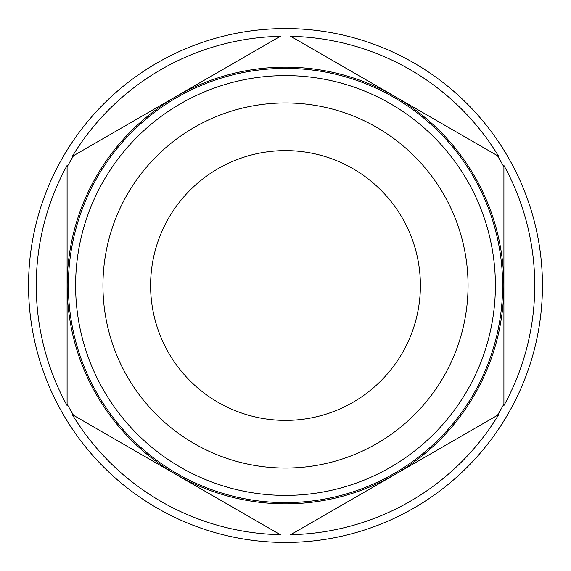 <?xml version="1.0" encoding="UTF-8"?>
<svg xmlns="http://www.w3.org/2000/svg" width="571" height="571" viewBox="0 0 571 571"><rect width="100%" height="100%" fill="white"/><g stroke="black" fill="none" stroke-linecap="round" stroke-linejoin="round"><path stroke-width="0.86" d="M102.944 285.5A182.556 182.556 0 0 0 285.5 468.056A182.556 182.556 0 0 0 468.056 285.5A182.556 182.556 0 0 0 285.5 102.944A182.556 182.556 0 0 0 102.944 285.5M495.392 285.5A209.892 209.892 0 0 1 285.5 495.392A209.892 209.892 0 0 1 75.608 285.5A209.892 209.892 0 0 1 285.5 75.608A209.892 209.892 0 0 1 495.392 285.5M420.399 285.5A134.899 134.899 0 0 0 285.5 150.601A134.899 134.899 0 0 0 150.601 285.5A134.899 134.899 0 0 0 285.5 420.399A134.899 134.899 0 0 0 420.399 285.5M502.623 285.5A217.123 217.123 0 0 0 285.5 68.377A217.123 217.123 0 0 0 68.377 285.5A217.123 217.123 0 0 0 285.5 502.623A217.123 217.123 0 0 0 502.623 285.5M67.157 285.5A218.343 218.343 0 0 0 285.5 503.843A218.343 218.343 0 0 0 503.843 285.5A218.343 218.343 0 0 0 285.5 67.157A218.343 218.343 0 0 0 67.157 285.5M67.093 166.818L67.093 404.182L73.516 415.31L279.076 533.985L291.924 533.985L497.484 415.31L503.907 404.182L503.907 166.818L497.484 155.69A12.848 12.848 0 0 1 498.804 156.568A249.242 249.242 0 0 0 498.804 156.568A249.242 249.242 0 0 0 290.511 36.308A12.848 12.848 0 0 1 291.924 37.015L279.076 37.015A12.848 12.848 0 0 1 280.489 36.308A249.242 249.242 0 0 0 280.489 36.308A249.242 249.242 0 0 0 72.196 156.568A12.848 12.848 0 0 1 73.516 155.69L67.093 166.818A12.848 12.848 0 0 1 67.192 165.24A249.242 249.242 0 0 0 67.192 165.24A249.242 249.242 0 0 0 67.192 405.76L67.192 405.76A12.848 12.848 0 0 1 67.093 404.182M542.45 285.5A256.95 256.95 0 0 1 285.5 542.45A256.95 256.95 0 0 1 28.55 285.5A256.95 256.95 0 0 1 285.5 28.55A256.95 256.95 0 0 1 542.45 285.5A256.95 256.95 0 0 0 285.5 28.55A256.95 256.95 0 0 0 28.55 285.5M291.924 533.985A12.848 12.848 0 0 1 290.511 534.692A249.242 249.242 0 0 0 290.511 534.692A249.242 249.242 0 0 0 498.804 414.432L498.804 414.432A12.848 12.848 0 0 1 497.484 415.31M503.907 404.182A12.848 12.848 0 0 1 503.808 405.76A249.242 249.242 0 0 0 503.808 405.76A249.242 249.242 0 0 0 503.808 165.24A12.848 12.848 0 0 1 503.907 166.818M73.516 415.31A12.848 12.848 0 0 1 72.196 414.432A249.242 249.242 0 0 0 72.196 414.432A249.242 249.242 0 0 0 280.489 534.692A249.242 249.242 0 0 0 280.497 534.692A12.848 12.848 0 0 1 279.076 533.985M279.076 37.015L73.516 155.69M497.484 155.69L291.924 37.015"/></g></svg>
